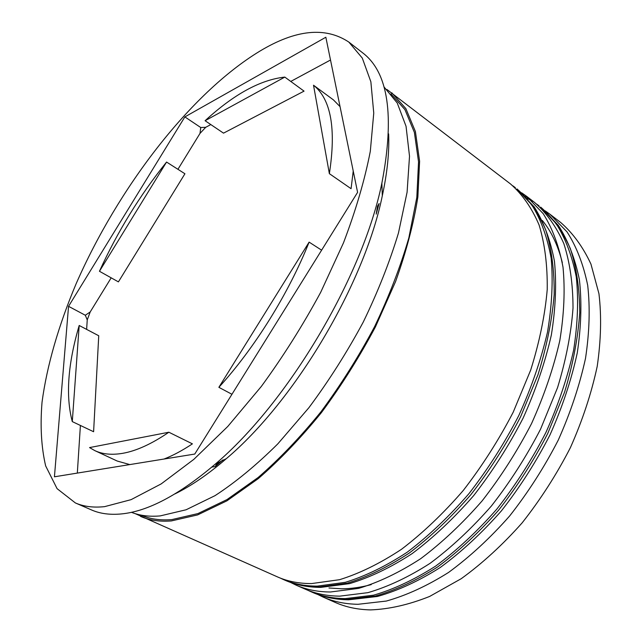 <?xml version="1.0" encoding="UTF-8"?>
<svg xmlns="http://www.w3.org/2000/svg" width="642" height="642" viewBox="0 0 642 642"><rect width="100%" height="100%" fill="white"/><g stroke="black" fill="none" stroke-linecap="round" stroke-linejoin="round"><path stroke-width="0.96" d="M322.87 596.964L335.18 602.413C345.757 607.107 357.538 609.603 370.53 609.9C389.1 609.226 408.793 604.74 429.602 596.458L461.237 578.691C482.447 563.331 502.742 544.729 522.123 522.885C540.54 499.532 556.638 474.438 570.417 447.602C582.527 420.317 591.459 393.249 597.204 366.389C601.016 340.228 601.602 315.992 598.946 293.691L590.953 264.103C583.032 247.034 572.937 233.142 560.643 222.445L549.961 214.251L567.055 231.914C576.572 246.737 583.458 264.56 587.703 285.385C590.207 307.735 589.476 332.058 585.512 358.356C579.606 385.361 570.529 412.605 558.275 440.083C544.36 467.127 528.141 492.438 509.62 516.016C490.151 538.076 469.792 556.887 448.549 572.447C427.259 585.849 406.522 595.383 386.348 601.056L357.987 604.299C345.059 604.074 333.35 601.626 322.87 596.964L317.67 594.436M521.689 192.833L526.552 196.275L543.252 213.714C552.489 228.448 559.078 246.255 563.002 267.136C565.177 289.598 564.109 314.115 559.792 340.685C553.548 368.01 544.135 395.632 531.56 423.551C517.34 451.053 500.856 476.837 482.11 500.904C462.449 523.447 441.969 542.715 420.662 558.709C399.34 572.512 378.644 582.406 358.581 588.385L330.469 591.996C317.686 591.932 306.154 589.605 295.874 585.039L290.521 582.414M200.015 133.392L200.745 127.525L205.713 127.317L200.015 133.392L177.93 169.303M85.314 315.254L90.201 311.956L87.24 319.925L85.314 315.254L68.55 306.322L54.434 476.797L194.767 454.054L357.594 192.351L325.847 37.236L184.864 116.9L68.55 306.322M75.371 502.935L91.525 509.949C100.016 513.68 109.918 515.004 121.242 513.945C147.764 511.457 179.022 494.926 215.022 464.335C287.977 402.719 362.746 276.71 381.87 183.147C394.766 115.841 388.386 72.426 362.73 52.893L348.831 42.075C325.35 26.515 295.665 29.548 259.777 51.183C189.936 93.604 117.943 188.218 76.141 283.724C58.831 324.796 46.946 365.282 42.035 402.197C40.085 426.015 41.297 447.257 45.662 465.923L57.082 488.658L75.371 502.935C83.677 506.586 93.419 507.822 104.598 506.642L131.08 499.653L161.174 483.907L193.852 459.343L227.774 426.465L261.342 386.428C283.042 356.719 302.823 325.342 320.703 292.287L343.486 242.845C355.861 210.287 364.808 179.76 370.314 151.263L373.756 113.08L370.867 81.783L362.281 58.053L348.831 42.075M328.961 587.984L341.576 588.794C350.957 588.77 360.836 587.382 371.228 584.621C360.836 587.382 350.957 588.77 341.576 588.794L328.961 587.984M295.874 585.039L304.966 589.051C315.318 593.657 326.906 596.017 339.746 596.145L367.938 592.654C388.041 586.78 408.753 577.014 430.068 563.339C451.35 547.498 471.79 528.382 491.387 506.008C510.061 482.102 526.456 456.47 540.572 429.129L557.561 387.616C566.019 359.865 571.171 333.334 573.017 308.024C572.969 283.916 569.911 262.458 563.845 243.639C556.261 226.602 546.454 212.839 534.441 202.326L526.552 196.275M135.205 513.64L277.4 576.869C287.536 581.379 298.939 583.61 311.619 583.57L339.546 579.694C359.528 573.507 380.184 563.363 401.515 549.279C422.861 532.988 443.429 513.407 463.219 490.528C482.11 466.116 498.778 440.003 513.207 412.188L530.701 370.041C539.513 341.913 545.018 315.086 547.225 289.558C547.53 265.29 544.817 243.743 539.071 224.925C531.801 207.944 522.283 194.293 510.534 183.973L386.901 89.463M140.534 516.377C149.409 520.333 159.706 521.85 171.422 520.919L197.64 514.908L226.915 500.832L258.196 478.683C279.679 460.081 300.745 438.061 321.409 412.621C341.383 385.641 359.384 357.064 375.426 326.898L395.56 281.613C406.258 251.688 413.697 223.472 417.87 196.966L419.603 161.206L415.406 131.538L405.888 108.659L391.853 92.833M131.409 512.3C139.763 515.654 149.361 516.858 160.203 515.903L186.076 509.78L215.006 495.664C235.526 482.327 256.447 465.065 277.793 443.887L308.914 407.694C328.889 380.802 346.977 352.306 363.187 322.204C377.913 291.829 389.67 262.088 398.465 232.982L407.092 192.191L409.516 156.223L406.041 126.265L397.246 103.017L383.9 86.774M168.87 432.226L89.551 447.586L94.839 450.628C102.592 454.271 111.901 455.162 122.766 453.308C136.393 450.925 151.753 443.895 168.87 432.226L192.407 443.855C182.448 450.475 172.987 455.539 164.015 459.038M166.559 162.049C139.795 195.377 117.43 231.786 99.454 271.269L118.409 281.878L184.928 173.765L166.559 162.049L99.454 271.269M284.807 77.088C260.379 79.777 233.808 94.318 205.095 120.72L223.52 133.143L304.051 91.132L284.807 77.088L205.095 120.72M353.228 171.037L351.078 188.692L329.362 173.661C336.28 128.689 330.999 99.213 313.521 85.217L333.439 99.903L340.051 106.628M231.955 394.284L218.866 387.319C254.633 348.1 288.611 293.538 309.115 242.122L321.618 250.179M94.839 450.628L117.229 461.044L129.812 464.583M329.362 173.661L313.521 85.217M218.866 387.319L309.115 242.122M175.017 493.867C191.252 485.914 208.361 474.173 226.345 458.645C294.991 400.768 364.391 283.796 382.303 195.81C387.311 172.578 389.421 151.937 388.627 133.881M530.388 199.421L525.333 196.308M562.304 262.61C558.05 245.549 551.398 231.497 542.321 220.447C551.398 231.497 558.05 245.549 562.304 262.61M545.251 210.897L549.961 214.251M379.093 203.538L377.52 206.162L376.204 214.147L379.093 203.538M222.999 459.905L216.418 464.647L215.15 466.59L222.999 459.905M111.186 277.834L90.201 311.956M200.745 127.525L184.864 116.9M330.51 60.011L290.77 81.438M210.801 124.564L205.713 127.317M211.852 467.063L215.15 466.59M87.24 319.925L86.63 329.386M80.402 425.461L77.321 473.09M93.604 431.729L98.74 335.758L79.191 325.478C67.827 364.086 65.532 396.13 72.289 421.601L93.604 431.729M79.191 325.478L72.289 421.601M540.692 207.125L558.267 225.27C568.026 240.437 575.063 258.549 579.381 279.615C581.933 302.157 581.219 326.618 577.246 352.996C571.348 380.056 562.272 407.333 550.025 434.827C536.126 461.887 519.924 487.23 501.41 510.855C481.941 532.964 461.55 551.855 440.235 567.512C418.841 581.034 397.912 590.68 377.464 596.466L348.574 599.805C335.212 599.604 323.078 597.084 312.173 592.237C322.573 596.867 334.217 599.259 347.089 599.427L375.353 596.041C395.488 590.247 416.209 580.569 437.515 567.006C458.781 551.277 479.189 532.29 498.73 510.037C517.348 486.267 533.671 460.763 547.706 433.543L564.567 392.198C572.929 364.544 577.993 338.085 579.742 312.839C579.606 288.78 576.468 267.345 570.313 248.518C562.649 231.481 552.77 217.678 540.692 207.125L556.044 223.496C565.433 238.278 572.183 256.094 576.275 276.951C578.635 299.349 577.752 323.769 573.619 350.187C567.56 377.344 558.331 404.757 545.925 432.443C531.873 459.696 515.526 485.232 496.9 509.034C477.343 531.319 456.927 550.338 435.661 566.092C414.347 579.686 393.634 589.38 373.508 595.198L345.26 598.609C332.395 598.456 320.767 596.065 310.383 591.442L307.695 590.199M516.987 188.925L534.208 206.885C543.702 221.98 550.451 240.1 554.447 261.238C556.67 283.9 555.627 308.553 551.309 335.204C545.058 362.578 535.653 390.224 523.094 418.151C508.897 445.668 492.43 471.477 473.7 495.576C454.046 518.174 433.535 537.514 412.156 553.605C390.737 567.536 369.84 577.543 349.489 583.642L320.807 587.374C307.558 587.326 295.569 584.926 284.839 580.159C295.031 584.693 306.483 586.957 319.21 586.965L347.21 583.193C367.224 577.086 387.904 567.047 409.227 553.075C430.557 536.905 451.093 517.452 470.827 494.709C489.669 470.442 506.257 444.457 520.606 416.762L537.964 374.792C546.679 346.768 552.088 320.013 554.19 294.55C554.399 270.322 551.59 248.799 545.756 229.98C538.397 212.983 528.807 199.293 516.987 188.925L531.881 205.015C540.981 219.7 547.417 237.5 551.181 258.405C553.195 280.923 551.968 305.528 547.482 332.227C541.062 359.697 531.488 387.495 518.76 415.623C504.395 443.349 487.784 469.358 468.933 493.666C449.183 516.441 428.639 535.934 407.309 552.128C385.978 566.132 365.306 576.195 345.3 582.318L317.317 586.122C304.605 586.13 293.161 583.867 282.986 579.341L280.169 578.025M390.97 93.868L404.925 109.605L414.379 132.364L418.544 161.872L416.818 197.423L408.842 237.853C400.464 266.751 389.06 296.323 374.639 326.569C358.701 356.551 340.814 384.959 320.968 411.787C300.432 437.082 279.487 458.99 258.14 477.504L227.035 499.556L197.921 513.584L171.839 519.603C160.139 520.55 149.867 519.049 141.015 515.101M307.654 590.183L312.173 592.237M527.267 198.338L532.491 201.331M536.72 204.148L539.128 205.93M284.839 580.159L282.986 579.341M512.878 185.851L515.374 187.689M382.303 195.81L381.87 183.147M226.345 458.645L221.859 460.9M221.129 461.269L215.022 464.335"/></g></svg>
